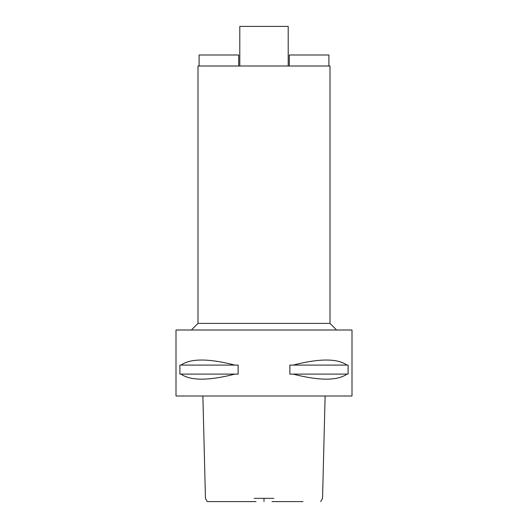 <?xml version="1.0" encoding="UTF-8"?>
<svg xmlns="http://www.w3.org/2000/svg" width="528" height="528" viewBox="0 0 528 528"><rect width="100%" height="100%" fill="white"/><g stroke="black" fill="none" stroke-linecap="round" stroke-linejoin="round"><path stroke-width="0.79" d="M255.961 501.6L207.266 501.6L205.445 498.346L202.884 396M302.973 501.6L272.039 501.6M254.159 498.346L273.841 498.346M176.002 396L351.998 396L351.998 330L176.002 330L176.002 396M180.959 374.108L179.89 374.108L179.89 365.092L180.959 365.092C190.681 358.354 208.652 358.354 234.881 365.092L238.128 365.092L238.128 374.108L234.881 374.108C208.652 380.846 190.681 380.846 180.959 374.108L234.881 374.108M293.119 374.108L289.872 374.108L289.872 365.092L293.119 365.092C319.348 358.354 337.319 358.354 347.041 365.092L348.11 365.092L348.11 374.108L347.041 374.108C337.319 380.846 319.348 380.846 293.119 374.108L347.041 374.108M191.4 330L198 323.4L330 323.4L336.6 330M330 323.4L330 66L198 66L198 323.4M288.202 66L288.202 26.4L239.798 26.4L239.798 66M289.298 66L289.298 54.998L328.898 54.998L328.898 66M238.702 66L238.702 54.998L199.102 54.998L199.102 66M347.041 365.092L293.119 365.092M234.881 365.092L180.959 365.092M264 498.346L264 501.6M320.734 501.6L322.555 498.346L325.116 396"/></g></svg>
